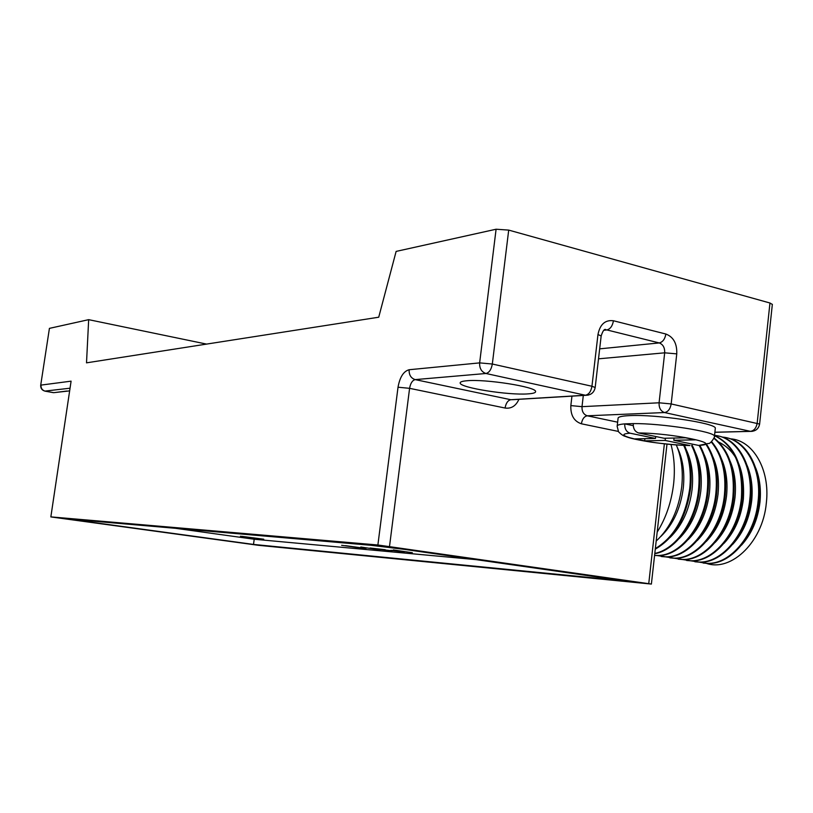 <?xml version="1.0" encoding="UTF-8"?>
<svg xmlns="http://www.w3.org/2000/svg" width="813" height="813" viewBox="0 0 813 813"><rect width="100%" height="100%" fill="white"/><g stroke="black" fill="none" stroke-linecap="round" stroke-linejoin="round"><path stroke-width="1.22" d="M715.257 428.766L715.318 428.248C716.446 423.156 655.542 414.132 629.577 415.626C621.63 415.982 617.799 416.937 618.063 418.471L617.219 425.829M633.236 425.666L624.75 423.878C624.597 428.847 626.386 431.957 630.116 433.197L655.481 438.441L635.055 438.878L644.648 440.839L665.156 440.443L689.932 445.554C677.839 445.189 664.851 444.04 650.969 442.109C632.067 439.061 627.982 437.435 625.441 436.418C623.561 436.032 621.264 434.498 618.561 431.825L617.158 426.347C616.894 425.148 619.425 424.325 624.75 423.878L633.266 423.593C661.63 423.268 715.359 431.693 714.444 436.235L714.373 436.754M730.338 438.827C752.838 440.036 770.297 469.518 766.354 502.739C762.868 543.765 728.326 574.628 703.245 562.027M726.344 437.74C747.269 441.266 762.553 469.823 758.854 501.326C755.755 535.289 731.233 564.425 708.174 563.48L703.133 563.043M722.218 437.089C744.667 438.248 762.066 467.821 758.102 501.184C754.992 535.157 730.481 564.303 707.432 563.358L698.682 562.068M718.184 435.992C739.058 439.508 754.271 468.146 750.541 499.761C747.411 533.846 722.92 563.114 699.932 562.19L694.891 561.763M714.536 435.402C736.72 436.876 753.742 466.398 749.779 499.619C746.649 533.714 722.157 562.992 699.17 562.068L690.41 560.767M714.525 435.534C734.728 444.975 743.936 465.859 742.167 498.186C738.997 532.403 714.546 561.793 691.619 560.889L686.599 560.462M714.515 435.656C734.241 445.422 743.204 466.215 741.395 498.044C738.234 532.271 713.773 561.681 690.857 560.767L682.077 559.456M714.068 437.983C729.139 450.168 735.684 469.711 733.722 496.601C730.531 530.94 706.101 560.472 683.245 559.578L678.235 559.161M713.956 438.309C728.59 450.646 734.922 470.026 732.95 496.458C729.759 530.808 705.328 560.35 682.473 559.466L673.682 558.145M711.619 441.632C722.605 454.752 727.137 472.536 725.226 495.005C721.995 529.476 697.595 559.131 674.81 558.267L669.81 557.85M711.253 441.937C721.954 455.067 726.355 472.709 724.444 494.863C721.212 529.344 696.822 559.009 674.038 558.145L665.227 556.814M706.456 444.091C715.074 457.17 718.468 473.603 716.649 493.4C713.397 527.993 689.028 557.789 666.314 556.935L661.325 556.519M705.918 444.274C714.363 457.333 717.676 473.654 715.867 493.247C712.605 527.861 688.245 557.667 665.532 556.814L656.711 555.482M699.83 445.361C707.025 458.186 709.759 473.664 708.021 491.774C704.729 526.499 680.4 556.427 657.758 555.604L654.577 555.442M699.17 445.412C706.273 458.217 708.956 473.623 707.229 491.621C703.936 526.367 679.607 556.305 656.965 555.482L654.587 555.391M692.209 445.372C698.631 457.993 701.009 472.912 699.322 490.137C696.213 521.865 675.745 550.34 654.77 553.704M691.589 445.534C697.889 458.115 700.196 472.932 698.519 489.985C695.44 521.275 675.501 549.507 654.8 553.409M684.414 445.382C690.146 457.749 692.188 472.129 690.552 488.491C686.192 517.911 674.434 538.135 655.278 549.151M683.682 445.341C689.363 457.699 691.385 472.038 689.749 488.339C685.522 517.21 674.048 537.291 655.339 548.572M676.264 444.894C681.497 457.069 683.316 471.052 681.721 486.835C678.652 510.015 670.136 528.094 656.182 541.082M670.979 444.457C674.241 456.611 675.125 469.741 673.621 483.847C671.477 501.916 665.999 518.003 657.178 532.119M528.054 393.878C508.806 395.464 460.148 387.771 460.188 383.086C459.945 381.937 462.15 381.165 466.804 380.769C485.137 378.838 536.326 386.886 535.584 391.5C535.787 392.73 533.277 393.533 528.054 393.878M240.424 536.316L257.223 538.623L240.435 536.224M373.726 548.704L392.13 550.808L373.726 548.643M365.972 548.49L345.525 545.655L365.972 548.49M360.982 548.043L341.623 545.299L360.982 547.992M175.547 528.308L254.205 539.243L476.164 559.639M360.789 546.997L379.823 549.893L360.789 546.997M390.87 550.35L404.427 551.966L390.87 550.299M263.727 539.212L241.989 536.367L263.727 539.212M393.248 550.045L412.343 552.708L393.258 549.934M715.318 428.248L714.444 436.235C715.958 435.301 710.532 444.376 708.438 443.451L698.723 445.443L673.804 440.27L695.318 439.853L685.542 437.811L664.109 438.258L638.652 432.973C634.902 431.723 633.103 428.593 633.266 423.593M714.881 432.231L750.44 431.337C754.047 430.768 756.293 428.024 757.177 423.126L769.962 303.005L508.704 230.099L492.322 364.031C491.326 369.519 489.213 372.669 485.961 373.492L415.179 379.61L510.818 399.722L585.411 395.24L485.961 373.492C481.53 371.968 479.426 368.431 479.64 362.883L496.093 229.225L508.704 230.099M40.711 385.199L49.42 328.371L88.668 319.661L86.513 362.842L378.726 317.212L396.124 251.41L496.093 229.225M206.563 344.092L88.668 319.661M50.853 516.905L71.097 381.155L50.843 516.916L258.29 545.289L651.386 584.069L377.882 544.995L398.024 387.222L409.589 388.329L389.518 546.417M67.194 518.897L253.504 544.425L625.187 580.98L404.671 549.405L370.718 545.269L67.194 518.897M51.158 516.916L377.882 544.995M769.962 303.005L772.33 304.448M254.205 539.243L253.504 544.425M766.557 500.513L766.303 503.542M674.058 438.044L673.804 440.27M665.4 438.227L665.156 440.443M644.892 438.664L644.648 440.839M655.705 436.51L655.481 438.441M385.189 549.73L370.067 548.013L385.199 549.679M755.765 468.125C759.799 478.339 761.202 489.69 759.972 502.18C757.868 519.477 751.71 533.816 741.486 545.177M747.299 465.849C751.497 476.225 752.97 487.82 751.71 500.635C749.545 518.288 743.234 532.84 732.767 544.283M718.855 442.15C736.852 451.185 745.033 470.158 743.377 499.07C741.161 517.078 734.698 531.844 723.997 543.369M730.186 461.286C734.718 471.967 736.324 484.04 734.993 497.495C732.706 515.869 726.1 530.848 715.155 542.434M721.538 458.999C726.243 469.833 727.909 482.129 726.537 495.91C724.19 514.639 717.432 529.822 706.263 541.478M712.828 456.713C717.686 467.678 719.424 480.219 718.021 494.314C715.613 513.399 708.712 528.796 697.31 540.503M704.048 454.416C709.078 465.524 710.877 478.278 709.444 492.698C706.964 512.149 699.912 527.749 688.296 539.517M695.217 452.119C700.4 463.349 702.259 476.337 700.796 491.082C698.255 510.879 691.06 526.692 679.221 538.511M686.304 449.813C691.66 461.164 693.58 474.375 692.087 489.446C689.475 509.609 682.137 525.615 670.075 537.484M677.341 447.506C682.849 458.979 684.841 472.404 683.306 487.8C680.623 508.318 673.144 524.537 660.878 536.438M698.499 445.402C725.613 444.294 672.453 433.044 638.652 432.973M583.307 395.453L582.006 406.663L659.079 402.791C658.896 407.943 660.715 411.195 664.526 412.547L750.694 431.388C755.673 431.256 758.651 428.817 759.616 424.071L671.172 403.939C670.258 409.03 668.042 411.896 664.526 412.547L587.281 415.799L617.636 422.181M588.134 395.148L585.411 395.24C588.815 394.518 591 391.531 591.945 386.256L492.322 364.031L479.64 362.883L409.132 369.732C403.533 371.277 399.833 377.11 398.024 387.222M513.359 399.65L585.777 395.311C590.98 395.159 594.12 392.567 595.177 387.527L591.945 386.256L597.972 334.519C600.014 324.306 605.177 319.722 613.449 320.759L665.877 334.021C673.499 336.989 677.138 343.604 676.762 353.868L671.172 403.939L659.079 402.791L664.688 352.822C664.871 347.7 663.052 344.407 659.241 342.934L606.884 329.936L604.14 329.976M69.745 388.238L44.888 391.104M52.987 392.588L45.254 391.185C42.256 390.321 40.833 388.299 40.996 385.098L71.097 381.155M55.609 392.466L69.349 390.911M513.318 399.661L510.818 399.722C507.851 400.382 505.94 403.157 505.066 408.035L409.589 388.329C410.504 383.258 412.364 380.352 415.179 379.61C410.931 378.197 408.919 374.905 409.132 369.732M648.754 583.612L664.373 443.817M618.297 431.408L581.397 423.797C574.008 421.307 570.492 415.24 570.838 405.596L571.956 396.144M505.066 408.035C511.306 408.868 515.93 405.961 518.918 399.325M49.42 328.371L40.701 385.24C40.559 388.401 42.052 390.382 45.182 391.185L53.739 392.679L66.798 391.043M598.51 358.828L664.688 352.822L676.762 353.868M603.724 330.302L606.884 329.936C610.319 329.031 612.504 325.972 613.449 320.759M599.669 348.848L659.241 342.934C662.737 342.09 664.953 339.123 665.877 334.021M597.972 334.519L601.163 335.982L595.167 387.649M604.049 330.037L606.102 329.793C604.567 328.442 602.921 330.505 601.163 335.982L601.142 336.135M581.397 423.797C582.24 419.061 584.201 416.398 587.281 415.799C583.582 414.539 581.823 411.5 582.006 406.663L570.838 405.596M714.881 432.282L752.34 431.337M772.35 304.306L759.606 424.162M630.116 433.197C606.031 434.833 657.392 445.239 689.77 445.524M708.174 563.48L707.432 563.358M699.932 562.19L699.17 562.068M691.619 560.889L690.857 560.767M683.245 559.578L682.473 559.466M674.81 558.267L674.038 558.145M666.314 556.935L665.532 556.814M657.758 555.604L656.965 555.482M460.188 383.086L460.26 382.547M651.386 584.069L666.995 444.081"/></g></svg>
